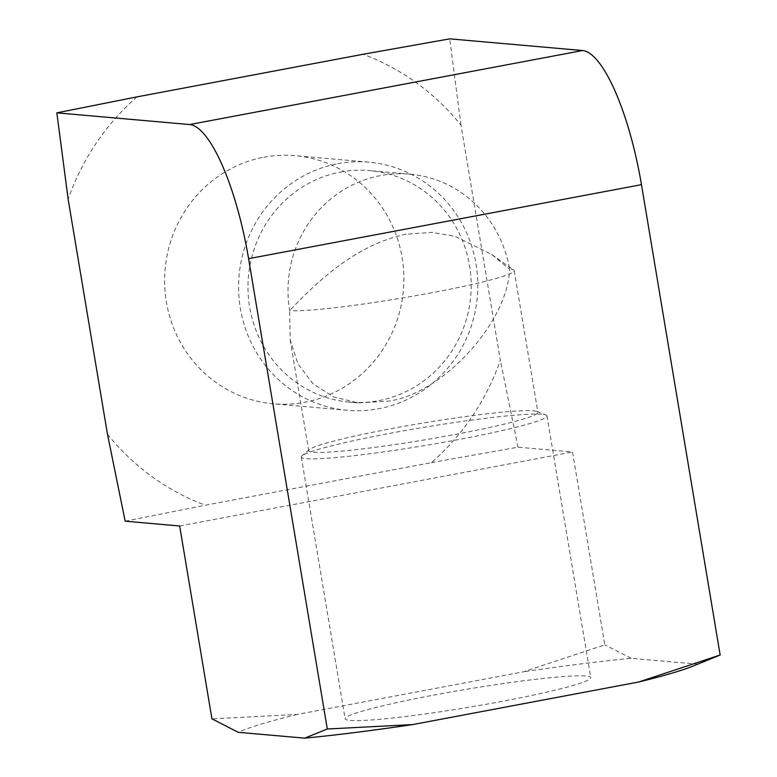 <?xml version="1.0" encoding="UTF-8"?>
<svg xmlns="http://www.w3.org/2000/svg" width="777" height="777" viewBox="0 0 777 777"><rect width="100%" height="100%" fill="white"/><g stroke="black" fill="none" stroke-linecap="round" stroke-linejoin="round"><path stroke-width="0.58" stroke-dasharray="3.88 2.91" d="M433.333 695.182A124.534 9.052 170.5 0 1 590.763 677.67A124.534 9.052 170.5 0 1 502.554 701.272A124.534 9.052 170.5 0 1 345.114 718.783A124.534 9.052 170.5 0 1 433.333 695.182M389.53 433.43A124.534 9.052 170.5 0 1 545.881 414.986A124.534 9.052 170.5 0 1 546.969 415.918A124.534 9.052 170.5 0 1 458.751 439.52A124.534 9.052 170.5 0 1 301.311 457.022A124.534 9.052 170.5 0 1 302.039 455.788A124.534 9.052 170.5 0 1 389.53 433.43M391.025 428.69A116.181 8.44 170.5 0 1 536.888 411.489A116.181 8.44 170.5 0 1 537.898 412.364A116.181 8.44 170.5 0 1 455.604 434.372A116.181 8.44 170.5 0 1 308.722 450.709A116.181 8.44 170.5 0 1 309.401 449.562A116.181 8.44 170.5 0 1 391.025 428.69M263.743 157.236A124.534 119.59 -85 0 1 295.153 155.682A124.534 119.59 -85 0 1 403.768 273.825A124.534 119.59 -85 0 1 304.739 402.243A124.534 119.59 -85 0 1 273.329 403.797A124.534 119.59 -85 0 1 164.705 285.654A124.534 119.59 -85 0 1 263.743 157.236M337.694 163.743A124.534 119.59 -85 0 1 369.104 162.189A124.534 119.59 -85 0 1 477.729 280.332A124.534 119.59 -85 0 1 378.69 408.751A124.534 119.59 -85 0 1 347.28 410.305A124.534 119.59 -85 0 1 238.665 292.162A124.534 119.59 -85 0 1 337.694 163.743M340.462 172.086A116.181 111.567 -85 0 1 369.765 170.629A116.181 111.567 -85 0 1 471.105 280.856A116.181 111.567 -85 0 1 378.71 400.65A116.181 111.567 -85 0 1 349.407 402.107A116.181 111.567 -85 0 1 248.077 291.88A116.181 111.567 -85 0 1 340.462 172.086M431.895 292.725A116.181 8.44 170.5 0 1 289.656 310.596A116.181 111.567 -85 0 1 380.487 175.602A116.181 111.567 -85 0 1 409.79 174.155A116.181 111.567 -85 0 1 509.566 269.172A116.181 8.44 170.5 0 1 513.791 270.153A116.181 8.44 170.5 0 1 514.199 270.717A116.181 8.44 170.5 0 1 431.895 292.725M406.186 234.168C357.303 244.289 318.968 279.623 289.656 310.596L290.18 339.928L297.989 363.908L312.917 383.673L333.789 396.998L358.255 402.884L386.441 401.33C440.258 396.066 507.964 323.387 509.566 269.172L491.647 254.448L455.108 236.344L432.148 232.401L406.186 234.168M107.479 434.275A239.491 229.982 95 0 0 205.332 505.215L431.478 462.606A239.491 229.982 95 0 0 500.339 360.266L461.004 125.214A239.491 229.982 95 0 0 363.15 54.273M137.005 96.872A239.491 229.982 95 0 0 68.143 199.213M125.165 521.192L205.332 505.215M431.478 462.606L518.026 447.193L572.523 451.981L604.797 644.852L523.329 671.852L297.183 714.452L211.936 718.861M179.662 525.99L572.523 451.981M690.811 666.977A239.491 17.405 -9.5 0 0 697.581 664.15L631.167 658.304A239.491 17.405 -9.5 0 0 523.329 671.852M297.183 714.452A239.491 17.405 -9.5 0 0 238.306 732.313M705.283 661.499L697.581 664.15M631.167 658.304L604.797 644.852M518.026 447.193L500.339 360.266M461.004 125.214L449.698 38.85M546.969 415.918L590.763 677.67M536.888 411.489L545.881 414.986M369.104 162.189L295.153 155.682M514.199 270.717L537.898 412.364M409.79 174.155L369.765 170.629M358.255 402.884L349.407 402.107M290.18 339.928L308.722 450.709M491.647 254.448L513.791 270.153M347.28 410.305L273.329 403.797M309.401 449.562L302.039 455.788M301.311 457.022L345.114 718.783"/><path stroke-width="1.17" d="M56.838 112.85L68.143 199.213L107.479 434.275L125.165 521.192L179.662 525.99L211.936 718.861L238.306 732.313L304.71 738.15A239.491 17.405 -9.5 0 0 412.548 724.601L327.302 729.001L248.591 258.673A133.052 35.839 -100.7 0 0 189.714 124.543L56.838 112.85L137.005 96.872L363.15 54.273L449.698 38.85L582.585 50.534A133.052 35.839 79.3 0 1 641.462 184.664L248.591 258.673M412.548 724.601L638.694 682.002L720.162 655.001L641.462 184.664M638.694 682.002A239.491 17.405 -9.5 0 0 690.811 666.977L720.162 655.001M327.302 729.001L304.71 738.15M189.714 124.543L582.585 50.534"/></g></svg>
